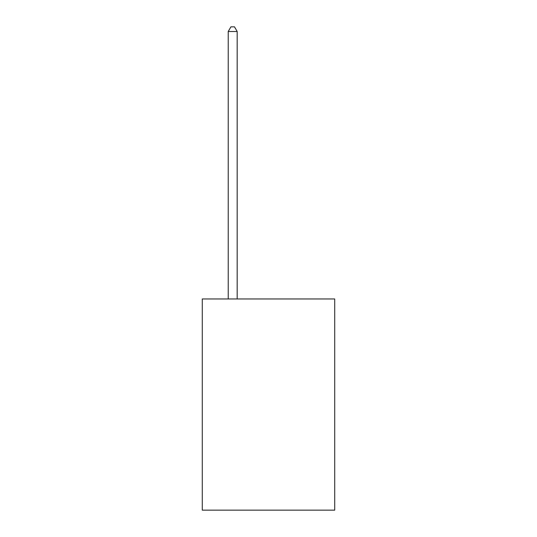 <?xml version="1.0" encoding="UTF-8"?>
<svg xmlns="http://www.w3.org/2000/svg" width="537" height="537" viewBox="0 0 537 537"><rect width="100%" height="100%" fill="white"/><g stroke="black" fill="none" stroke-linecap="round" stroke-linejoin="round"><path stroke-width="0.81" d="M334.719 298.961L334.719 510.15L202.281 510.15L202.281 298.961L334.719 298.961M237.179 298.961L237.179 31.502L228.232 31.502L228.232 298.961M228.232 31.502L230.917 26.85L234.494 26.85L237.179 31.502"/></g></svg>
